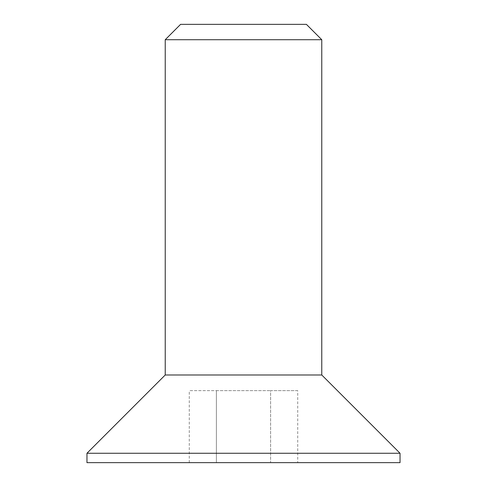 <?xml version="1.0" encoding="UTF-8"?>
<svg xmlns="http://www.w3.org/2000/svg" width="487" height="487" viewBox="0 0 487 487"><rect width="100%" height="100%" fill="white"/><g stroke="black" fill="none" stroke-linecap="round" stroke-linejoin="round"><path stroke-width="0.37" stroke-dasharray="2.44 1.83" d="M321.767 374.99L165.233 374.99M165.233 39.715L321.767 39.715M400.034 453.257L86.966 453.257M400.034 462.65L86.966 462.65M180.598 24.35L306.402 24.35M297.727 390.641L270.614 390.641L270.614 462.65L297.727 462.65L189.273 462.65L270.614 462.65L270.614 390.641L297.727 390.641L297.727 462.65M216.386 390.641L270.614 390.641L189.273 390.641L216.386 390.641L216.386 462.65L216.386 390.641M189.273 462.65L189.273 390.641"/><path stroke-width="0.73" d="M165.233 39.715L165.233 374.99L321.767 374.99L321.767 39.715L165.233 39.715L180.598 24.35L306.402 24.35L321.767 39.715M165.233 374.99L86.966 453.257L400.034 453.257L321.767 374.99M86.966 453.257L86.966 462.65L400.034 462.65L400.034 453.257"/></g></svg>
